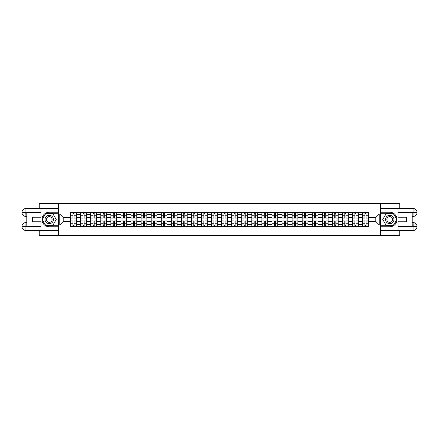 <?xml version="1.0" encoding="UTF-8"?>
<svg xmlns="http://www.w3.org/2000/svg" width="439" height="439" viewBox="0 0 439 439"><rect width="100%" height="100%" fill="white"/><g stroke="black" fill="none" stroke-linecap="round" stroke-linejoin="round"><path stroke-width="0.66" d="M39.247 230.47L39.247 235.633L399.753 235.633L399.753 230.47M399.753 208.53L399.753 203.367L39.247 203.367L39.247 208.53M80.677 226.436L80.677 214.528L76.419 214.528L76.419 226.436M76.419 214.528L76.419 212.564M80.677 214.528L80.677 212.564M86.488 212.564L86.488 226.436M90.747 226.436L90.747 212.564M96.558 212.564L96.558 226.436M100.816 226.436L100.816 212.564M106.622 212.564L106.622 226.436M110.88 226.436L110.88 212.564M116.692 212.564L116.692 226.436M120.95 226.436L120.95 212.564M126.761 212.564L126.761 226.436M131.02 226.436L131.02 212.564M136.825 212.564L136.825 226.436M141.089 226.436L141.089 212.564M146.895 212.564L146.895 226.436M151.153 226.436L151.153 212.564M156.964 212.564L156.964 226.436M161.223 226.436L161.223 212.564M167.029 212.564L167.029 226.436M171.292 226.436L171.292 212.564M177.098 212.564L177.098 226.436M181.356 226.436L181.356 212.564M187.168 212.564L187.168 226.436M191.426 226.436L191.426 212.564M197.237 212.564L197.237 226.436M201.496 226.436L201.496 212.564M207.301 212.564L207.301 226.436M211.56 226.436L211.56 212.564M217.371 212.564L217.371 226.436M221.629 226.436L221.629 212.564M227.44 212.564L227.44 226.436M231.699 226.436L231.699 212.564M237.504 212.564L237.504 226.436M241.763 226.436L241.763 212.564M247.574 212.564L247.574 226.436M251.832 226.436L251.832 212.564M257.644 212.564L257.644 226.436M261.902 226.436L261.902 212.564M267.708 212.564L267.708 226.436M271.971 226.436L271.971 212.564M277.777 212.564L277.777 226.436M282.036 226.436L282.036 212.564M287.847 212.564L287.847 226.436M292.105 226.436L292.105 212.564M297.911 212.564L297.911 226.436M302.175 226.436L302.175 212.564M307.98 212.564L307.98 226.436M312.239 226.436L312.239 212.564M318.05 212.564L318.05 226.436M322.308 226.436L322.308 212.564M328.12 212.564L328.12 226.436M332.378 226.436L332.378 212.564M338.184 212.564L338.184 226.436M342.442 226.436L342.442 212.564M348.253 212.564L348.253 226.436M352.512 226.436L352.512 212.564M358.323 212.564L358.323 226.436M362.581 226.436L362.581 212.564M362.581 221.503L358.323 221.503M352.512 221.503L348.253 221.503M342.442 221.503L338.184 221.503M332.378 221.503L328.12 221.503M322.308 221.503L318.05 221.503M312.239 221.503L307.98 221.503M302.175 221.503L297.911 221.503M292.105 221.503L287.847 221.503M282.036 221.503L277.777 221.503M271.971 221.503L267.708 221.503M261.902 221.503L257.644 221.503M251.832 221.503L247.574 221.503M241.763 221.503L237.504 221.503M231.699 221.503L227.44 221.503M221.629 221.503L217.371 221.503M211.56 221.503L207.301 221.503M201.496 221.503L197.237 221.503M191.426 221.503L187.168 221.503M181.356 221.503L177.098 221.503M171.292 221.503L167.029 221.503M161.223 221.503L156.964 221.503M151.153 221.503L146.895 221.503M141.089 221.503L136.825 221.503M131.02 221.503L126.761 221.503M120.95 221.503L116.692 221.503M110.88 221.503L106.622 221.503M100.816 221.503L96.558 221.503M90.747 221.503L86.488 221.503M80.677 221.503L76.419 221.503M362.581 217.497L358.323 217.497M352.512 217.497L348.253 217.497M342.442 217.497L338.184 217.497M332.378 217.497L328.12 217.497M322.308 217.497L318.05 217.497M312.239 217.497L307.98 217.497M302.175 217.497L297.911 217.497M292.105 217.497L287.847 217.497M282.036 217.497L277.777 217.497M271.971 217.497L267.708 217.497M261.902 217.497L257.644 217.497M251.832 217.497L247.574 217.497M241.763 217.497L237.504 217.497M231.699 217.497L227.44 217.497M221.629 217.497L217.371 217.497M211.56 217.497L207.301 217.497M201.496 217.497L197.237 217.497M191.426 217.497L187.168 217.497M181.356 217.497L177.098 217.497M171.292 217.497L167.029 217.497M161.223 217.497L156.964 217.497M151.153 217.497L146.895 217.497M141.089 217.497L136.825 217.497M131.02 217.497L126.761 217.497M120.95 217.497L116.692 217.497M110.88 217.497L106.622 217.497M100.816 217.497L96.558 217.497M90.747 217.497L86.488 217.497M80.677 217.497L76.419 217.497M63.189 221.503L70.613 221.503L70.613 217.497L63.189 217.497L63.189 221.503L59.77 224.922L59.77 214.078L70.613 214.078L70.613 217.497M368.387 217.497L368.387 221.503L375.811 221.503L375.811 217.497L368.387 217.497L368.387 212.564L70.613 212.564L70.613 214.078M368.387 214.078L379.23 214.078L379.23 224.922L368.387 224.922L368.387 221.503M70.613 221.503L70.613 226.436L368.387 226.436L368.387 224.922M70.613 224.922L59.77 224.922M380.52 235.633L380.52 203.367M58.48 235.633L58.48 203.367M74.065 225.47L72.967 225.47M72.967 213.53L74.065 213.53M84.134 225.47L83.037 225.47M83.037 213.53L84.134 213.53M94.198 225.47L93.101 225.47M93.101 213.53L94.198 213.53M104.268 225.47L103.17 225.47M103.17 213.53L104.268 213.53M114.338 225.47L113.24 225.47M113.24 213.53L114.338 213.53M124.402 225.47L123.304 225.47M123.304 213.53L124.402 213.53M134.471 225.47L133.374 225.47M133.374 213.53L134.471 213.53M144.541 225.47L143.443 225.47M143.443 213.53L144.541 213.53M154.605 225.47L153.513 225.47M153.513 213.53L154.605 213.53M164.674 225.47L163.577 225.47M163.577 213.53L164.674 213.53M174.744 225.47L173.646 225.47M173.646 213.53L174.744 213.53M184.814 225.47L183.716 225.47M183.716 213.53L184.814 213.53M194.878 225.47L193.78 225.47M193.78 213.53L194.878 213.53M204.947 225.47L203.85 225.47M203.85 213.53L204.947 213.53M215.017 225.47L213.919 225.47M213.919 213.53L215.017 213.53M225.081 225.47L223.983 225.47M223.983 213.53L225.081 213.53M235.15 225.47L234.053 225.47M234.053 213.53L235.15 213.53M245.22 225.47L244.122 225.47M244.122 213.53L245.22 213.53M255.284 225.47L254.186 225.47M254.186 213.53L255.284 213.53M265.354 225.47L264.256 225.47M264.256 213.53L265.354 213.53M275.423 225.47L274.326 225.47M274.326 213.53L275.423 213.53M285.487 225.47L284.395 225.47M284.395 213.53L285.487 213.53M295.557 225.47L294.459 225.47M294.459 213.53L295.557 213.53M305.626 225.47L304.529 225.47M304.529 213.53L305.626 213.53M315.696 225.47L314.598 225.47M314.598 213.53L315.696 213.53M325.76 225.47L324.662 225.47M324.662 213.53L325.76 213.53M335.83 225.47L334.732 225.47M334.732 213.53L335.83 213.53M345.899 225.47L344.802 225.47M344.802 213.53L345.899 213.53M355.963 225.47L354.866 225.47M354.866 213.53L355.963 213.53M366.033 225.47L364.935 225.47M364.935 213.53L366.033 213.53M59.77 214.078L63.189 217.497M375.811 221.503L379.23 224.922M375.811 217.497L379.23 214.078M74.065 217.974L76.386 218.112L74.065 218.112L74.065 212.624L76.386 212.624L72.967 212.624L72.967 218.112L70.646 218.112L70.646 212.624L72.001 212.624M76.386 217.974L76.386 212.624M72.967 213.464L74.065 213.464M72.967 221.026L70.646 220.888L72.967 220.888L72.967 226.376L70.646 226.376L74.065 226.376L74.065 220.888L76.386 220.888L76.386 226.376L75.031 226.376M70.646 221.026L70.646 226.376M74.065 225.536L72.967 225.536M84.134 217.974L86.456 218.112L84.134 218.112L84.134 212.624L86.456 212.624L83.037 212.624L83.037 218.112L80.71 218.112L80.71 212.624L82.066 212.624M86.456 217.974L86.456 212.624M83.037 213.464L84.134 213.464M94.198 217.974L96.525 218.112L94.198 218.112L94.198 212.624L96.525 212.624L93.101 212.624L93.101 218.112L90.78 218.112L90.78 212.624L92.135 212.624M96.525 217.974L96.525 212.624M93.101 213.464L94.198 213.464M26.79 216.432L25.917 216.432A3.967 3.967 0 0 1 21.95 212.498A3.967 3.967 0 0 1 25.917 208.53L58.414 208.53L58.414 212.24L49.25 212.24A7.26 7.26 0 0 0 41.99 219.5A7.26 7.26 0 0 0 49.25 226.76L58.414 226.76L58.414 230.47L25.917 230.47A3.967 3.967 0 0 1 21.95 226.502A3.967 3.967 0 0 1 25.917 222.568L26.79 222.568M58.414 226.76L58.414 212.24M40.986 208.53L40.986 217.206L32.662 217.206L32.662 221.794L40.986 221.794L40.986 230.47M25.917 216.432A3.967 3.967 0 0 1 21.95 212.498L25.819 212.465L25.917 216.432A3.967 3.967 0 0 1 21.95 212.498L21.95 226.502L40.986 226.601M25.917 226.601L25.917 230.47A3.967 3.967 0 0 1 21.95 226.502A3.967 3.967 0 0 1 25.917 222.568L25.917 226.436L26.79 226.436L26.79 212.564L25.917 212.564M58.414 213.272L45.656 213.272L42.056 219.5L45.656 225.728L58.414 225.728M412.21 222.568L413.083 222.568A3.967 3.967 0 0 1 417.05 226.502A3.967 3.967 0 0 1 413.083 230.47L380.586 230.47L380.586 226.76L389.75 226.76A7.26 7.26 0 0 0 397.01 219.5A7.26 7.26 0 0 0 389.75 212.24L380.586 212.24L380.586 208.53L413.083 208.53A3.967 3.967 0 0 1 417.05 212.498A3.967 3.967 0 0 1 413.083 216.432L412.21 216.432M380.586 212.24L380.586 226.76M398.014 230.47L398.014 221.794L406.338 221.794L406.338 217.206L398.014 217.206L398.014 208.53M413.083 222.568A3.967 3.967 0 0 1 417.05 226.502L413.181 226.535L413.083 222.568A3.967 3.967 0 0 1 417.05 226.502L417.05 212.498L398.014 212.399M413.083 212.399L413.083 208.53A3.967 3.967 0 0 1 417.05 212.498A3.967 3.967 0 0 1 413.083 216.432L413.083 212.564L412.21 212.564L412.21 226.436L413.083 226.436M380.586 225.728L393.344 225.728L396.944 219.5L393.344 213.272L380.586 213.272M45.052 219.5A4.192 4.192 0 0 0 49.25 223.692A4.192 4.192 0 0 0 53.443 219.5A4.192 4.192 0 0 0 49.25 215.308A4.192 4.192 0 0 0 45.052 219.5M46.375 219.5A2.87 2.87 0 0 0 49.25 222.37A2.87 2.87 0 0 0 52.12 219.5A2.87 2.87 0 0 0 49.25 216.63A2.87 2.87 0 0 0 46.375 219.5M52.735 213.464L56.219 219.5L52.735 225.536L45.766 225.536L42.281 219.5L45.766 213.464L52.735 213.464M385.557 219.5A4.192 4.192 0 0 0 389.75 223.692A4.192 4.192 0 0 0 393.948 219.5A4.192 4.192 0 0 0 389.75 215.308A4.192 4.192 0 0 0 385.557 219.5M386.88 219.5A2.87 2.87 0 0 0 389.75 222.37A2.87 2.87 0 0 0 392.625 219.5A2.87 2.87 0 0 0 389.75 216.63A2.87 2.87 0 0 0 386.88 219.5M393.234 213.464L396.719 219.5L393.234 225.536L386.265 225.536L382.781 219.5L386.265 213.464L393.234 213.464M83.037 221.026L80.71 220.888L83.037 220.888L83.037 226.376L80.71 226.376L84.134 226.376L84.134 220.888L86.456 220.888L86.456 226.376L85.1 226.376M80.71 221.026L80.71 226.376M84.134 225.536L83.037 225.536M93.101 221.026L90.78 220.888L93.101 220.888L93.101 226.376L90.78 226.376L94.198 226.376L94.198 220.888L96.525 220.888L96.525 226.376L95.17 226.376M90.78 221.026L90.78 226.376M94.198 225.536L93.101 225.536M104.268 217.974L106.589 218.112L104.268 218.112L104.268 212.624L106.589 212.624L103.17 212.624L103.17 218.112L100.849 218.112L100.849 212.624L102.205 212.624M106.589 217.974L106.589 212.624M103.17 213.464L104.268 213.464M114.338 217.974L116.659 218.112L114.338 218.112L114.338 212.624L116.659 212.624L113.24 212.624L113.24 218.112L110.913 218.112L110.913 212.624L112.269 212.624M116.659 217.974L116.659 212.624M113.24 213.464L114.338 213.464M124.402 217.974L126.728 218.112L124.402 218.112L124.402 212.624L126.728 212.624L123.304 212.624L123.304 218.112L120.983 218.112L120.983 212.624L122.338 212.624M126.728 217.974L126.728 212.624M123.304 213.464L124.402 213.464M103.17 221.026L100.849 220.888L103.17 220.888L103.17 226.376L100.849 226.376L104.268 226.376L104.268 220.888L106.589 220.888L106.589 226.376L105.234 226.376M100.849 221.026L100.849 226.376M104.268 225.536L103.17 225.536M113.24 221.026L110.913 220.888L113.24 220.888L113.24 226.376L110.913 226.376L114.338 226.376L114.338 220.888L116.659 220.888L116.659 226.376L115.303 226.376M110.913 221.026L110.913 226.376M114.338 225.536L113.24 225.536M123.304 221.026L120.983 220.888L123.304 220.888L123.304 226.376L120.983 226.376L124.402 226.376L124.402 220.888L126.728 220.888L126.728 226.376L125.373 226.376M120.983 221.026L120.983 226.376M124.402 225.536L123.304 225.536M134.471 217.974L136.792 218.112L134.471 218.112L134.471 212.624L136.792 212.624L133.374 212.624L133.374 218.112L131.052 218.112L131.052 212.624L132.408 212.624M136.792 217.974L136.792 212.624M133.374 213.464L134.471 213.464M133.374 221.026L131.052 220.888L133.374 220.888L133.374 226.376L131.052 226.376L134.471 226.376L134.471 220.888L136.792 220.888L136.792 226.376L135.437 226.376M131.052 221.026L131.052 226.376M134.471 225.536L133.374 225.536M144.541 217.974L146.862 218.112L144.541 218.112L144.541 212.624L146.862 212.624L143.443 212.624L143.443 218.112L141.117 218.112L141.117 212.624L142.472 212.624M146.862 217.974L146.862 212.624M143.443 213.464L144.541 213.464M143.443 221.026L141.117 220.888L143.443 220.888L143.443 226.376L141.117 226.376L144.541 226.376L144.541 220.888L146.862 220.888L146.862 226.376L145.507 226.376M141.117 221.026L141.117 226.376M144.541 225.536L143.443 225.536M154.605 217.974L156.932 218.112L154.605 218.112L154.605 212.624L156.932 212.624L153.513 212.624L153.513 218.112L151.186 218.112L151.186 212.624L152.542 212.624M156.932 217.974L156.932 212.624M153.513 213.464L154.605 213.464M153.513 221.026L151.186 220.888L153.513 220.888L153.513 226.376L151.186 226.376L154.605 226.376L154.605 220.888L156.932 220.888L156.932 226.376L155.576 226.376M151.186 221.026L151.186 226.376M154.605 225.536L153.513 225.536M164.674 217.974L167.001 218.112L164.674 218.112L164.674 212.624L167.001 212.624L163.577 212.624L163.577 218.112L161.256 218.112L161.256 212.624L162.611 212.624M167.001 217.974L167.001 212.624M163.577 213.464L164.674 213.464M163.577 221.026L161.256 220.888L163.577 220.888L163.577 226.376L161.256 226.376L164.674 226.376L164.674 220.888L167.001 220.888L167.001 226.376L165.646 226.376M161.256 221.026L161.256 226.376M164.674 225.536L163.577 225.536M174.744 217.974L177.065 218.112L174.744 218.112L174.744 212.624L177.065 212.624L173.646 212.624L173.646 218.112L171.325 218.112L171.325 212.624L172.675 212.624M177.065 217.974L177.065 212.624M173.646 213.464L174.744 213.464M173.646 221.026L171.325 220.888L173.646 220.888L173.646 226.376L171.325 226.376L174.744 226.376L174.744 220.888L177.065 220.888L177.065 226.376L175.71 226.376M171.325 221.026L171.325 226.376M174.744 225.536L173.646 225.536M184.814 217.974L187.135 218.112L184.814 218.112L184.814 212.624L187.135 212.624L183.716 212.624L183.716 218.112L181.389 218.112L181.389 212.624L182.745 212.624M187.135 217.974L187.135 212.624M183.716 213.464L184.814 213.464M183.716 221.026L181.389 220.888L183.716 220.888L183.716 226.376L181.389 226.376L184.814 226.376L184.814 220.888L187.135 220.888L187.135 226.376L185.779 226.376M181.389 221.026L181.389 226.376M184.814 225.536L183.716 225.536M194.878 217.974L197.204 218.112L194.878 218.112L194.878 212.624L197.204 212.624L193.78 212.624L193.78 218.112L191.459 218.112L191.459 212.624L192.814 212.624M197.204 217.974L197.204 212.624M193.78 213.464L194.878 213.464M193.78 221.026L191.459 220.888L193.78 220.888L193.78 226.376L191.459 226.376L194.878 226.376L194.878 220.888L197.204 220.888L197.204 226.376L195.849 226.376M191.459 221.026L191.459 226.376M194.878 225.536L193.78 225.536M204.947 217.974L207.268 218.112L204.947 218.112L204.947 212.624L207.268 212.624L203.85 212.624L203.85 218.112L201.528 218.112L201.528 212.624L202.884 212.624M207.268 217.974L207.268 212.624M203.85 213.464L204.947 213.464M203.85 221.026L201.528 220.888L203.85 220.888L203.85 226.376L201.528 226.376L204.947 226.376L204.947 220.888L207.268 220.888L207.268 226.376L205.913 226.376M201.528 221.026L201.528 226.376M204.947 225.536L203.85 225.536M215.017 217.974L217.338 218.112L215.017 218.112L215.017 212.624L217.338 212.624L213.919 212.624L213.919 218.112L211.593 218.112L211.593 212.624L212.948 212.624M217.338 217.974L217.338 212.624M213.919 213.464L215.017 213.464M213.919 221.026L211.593 220.888L213.919 220.888L213.919 226.376L211.593 226.376L215.017 226.376L215.017 220.888L217.338 220.888L217.338 226.376L215.983 226.376M211.593 221.026L211.593 226.376M215.017 225.536L213.919 225.536M225.081 217.974L227.407 218.112L225.081 218.112L225.081 212.624L227.407 212.624L223.983 212.624L223.983 218.112L221.662 218.112L221.662 212.624L223.017 212.624M227.407 217.974L227.407 212.624M223.983 213.464L225.081 213.464M223.983 221.026L221.662 220.888L223.983 220.888L223.983 226.376L221.662 226.376L225.081 226.376L225.081 220.888L227.407 220.888L227.407 226.376L226.052 226.376M221.662 221.026L221.662 226.376M225.081 225.536L223.983 225.536M235.15 217.974L237.472 218.112L235.15 218.112L235.15 212.624L237.472 212.624L234.053 212.624L234.053 218.112L231.732 218.112L231.732 212.624L233.087 212.624M237.472 217.974L237.472 212.624M234.053 213.464L235.15 213.464M234.053 221.026L231.732 220.888L234.053 220.888L234.053 226.376L231.732 226.376L235.15 226.376L235.15 220.888L237.472 220.888L237.472 226.376L236.116 226.376M231.732 221.026L231.732 226.376M235.15 225.536L234.053 225.536M245.22 217.974L247.541 218.112L245.22 218.112L245.22 212.624L247.541 212.624L244.122 212.624L244.122 218.112L241.796 218.112L241.796 212.624L243.151 212.624M247.541 217.974L247.541 212.624M244.122 213.464L245.22 213.464M244.122 221.026L241.796 220.888L244.122 220.888L244.122 226.376L241.796 226.376L245.22 226.376L245.22 220.888L247.541 220.888L247.541 226.376L246.186 226.376M241.796 221.026L241.796 226.376M245.22 225.536L244.122 225.536M255.284 217.974L257.611 218.112L255.284 218.112L255.284 212.624L257.611 212.624L254.186 212.624L254.186 218.112L251.865 218.112L251.865 212.624L253.221 212.624M257.611 217.974L257.611 212.624M254.186 213.464L255.284 213.464M254.186 221.026L251.865 220.888L254.186 220.888L254.186 226.376L251.865 226.376L255.284 226.376L255.284 220.888L257.611 220.888L257.611 226.376L256.255 226.376M251.865 221.026L251.865 226.376M255.284 225.536L254.186 225.536M265.354 217.974L267.675 218.112L265.354 218.112L265.354 212.624L267.675 212.624L264.256 212.624L264.256 218.112L261.935 218.112L261.935 212.624L263.29 212.624M267.675 217.974L267.675 212.624M264.256 213.464L265.354 213.464M264.256 221.026L261.935 220.888L264.256 220.888L264.256 226.376L261.935 226.376L265.354 226.376L265.354 220.888L267.675 220.888L267.675 226.376L266.325 226.376M261.935 221.026L261.935 226.376M265.354 225.536L264.256 225.536M275.423 217.974L277.744 218.112L275.423 218.112L275.423 212.624L277.744 212.624L274.326 212.624L274.326 218.112L271.999 218.112L271.999 212.624L273.354 212.624M277.744 217.974L277.744 212.624M274.326 213.464L275.423 213.464M274.326 221.026L271.999 220.888L274.326 220.888L274.326 226.376L271.999 226.376L275.423 226.376L275.423 220.888L277.744 220.888L277.744 226.376L276.389 226.376M271.999 221.026L271.999 226.376M275.423 225.536L274.326 225.536M285.487 217.974L287.814 218.112L285.487 218.112L285.487 212.624L287.814 212.624L284.395 212.624L284.395 218.112L282.068 218.112L282.068 212.624L283.424 212.624M287.814 217.974L287.814 212.624M284.395 213.464L285.487 213.464M284.395 221.026L282.068 220.888L284.395 220.888L284.395 226.376L282.068 226.376L285.487 226.376L285.487 220.888L287.814 220.888L287.814 226.376L286.458 226.376M282.068 221.026L282.068 226.376M285.487 225.536L284.395 225.536M295.557 217.974L297.883 218.112L295.557 218.112L295.557 212.624L297.883 212.624L294.459 212.624L294.459 218.112L292.138 218.112L292.138 212.624L293.493 212.624M297.883 217.974L297.883 212.624M294.459 213.464L295.557 213.464M294.459 221.026L292.138 220.888L294.459 220.888L294.459 226.376L292.138 226.376L295.557 226.376L295.557 220.888L297.883 220.888L297.883 226.376L296.528 226.376M292.138 221.026L292.138 226.376M295.557 225.536L294.459 225.536M305.626 217.974L307.948 218.112L305.626 218.112L305.626 212.624L307.948 212.624L304.529 212.624L304.529 218.112L302.208 218.112L302.208 212.624L303.563 212.624M307.948 217.974L307.948 212.624M304.529 213.464L305.626 213.464M304.529 221.026L302.208 220.888L304.529 220.888L304.529 226.376L302.208 226.376L305.626 226.376L305.626 220.888L307.948 220.888L307.948 226.376L306.592 226.376M302.208 221.026L302.208 226.376M305.626 225.536L304.529 225.536M315.696 217.974L318.017 218.112L315.696 218.112L315.696 212.624L318.017 212.624L314.598 212.624L314.598 218.112L312.272 218.112L312.272 212.624L313.627 212.624M318.017 217.974L318.017 212.624M314.598 213.464L315.696 213.464M314.598 221.026L312.272 220.888L314.598 220.888L314.598 226.376L312.272 226.376L315.696 226.376L315.696 220.888L318.017 220.888L318.017 226.376L316.662 226.376M312.272 221.026L312.272 226.376M315.696 225.536L314.598 225.536M325.76 217.974L328.087 218.112L325.76 218.112L325.76 212.624L328.087 212.624L324.662 212.624L324.662 218.112L322.341 218.112L322.341 212.624L323.697 212.624M328.087 217.974L328.087 212.624M324.662 213.464L325.76 213.464M324.662 221.026L322.341 220.888L324.662 220.888L324.662 226.376L322.341 226.376L325.76 226.376L325.76 220.888L328.087 220.888L328.087 226.376L326.731 226.376M322.341 221.026L322.341 226.376M325.76 225.536L324.662 225.536M335.83 217.974L338.151 218.112L335.83 218.112L335.83 212.624L338.151 212.624L334.732 212.624L334.732 218.112L332.411 218.112L332.411 212.624L333.766 212.624M338.151 217.974L338.151 212.624M334.732 213.464L335.83 213.464M334.732 221.026L332.411 220.888L334.732 220.888L334.732 226.376L332.411 226.376L335.83 226.376L335.83 220.888L338.151 220.888L338.151 226.376L336.795 226.376M332.411 221.026L332.411 226.376M335.83 225.536L334.732 225.536M345.899 217.974L348.22 218.112L345.899 218.112L345.899 212.624L348.22 212.624L344.802 212.624L344.802 218.112L342.475 218.112L342.475 212.624L343.83 212.624M348.22 217.974L348.22 212.624M344.802 213.464L345.899 213.464M344.802 221.026L342.475 220.888L344.802 220.888L344.802 226.376L342.475 226.376L345.899 226.376L345.899 220.888L348.22 220.888L348.22 226.376L346.865 226.376M342.475 221.026L342.475 226.376M345.899 225.536L344.802 225.536M355.963 217.974L358.29 218.112L355.963 218.112L355.963 212.624L358.29 212.624L354.866 212.624L354.866 218.112L352.544 218.112L352.544 212.624L353.9 212.624M358.29 217.974L358.29 212.624M354.866 213.464L355.963 213.464M354.866 221.026L352.544 220.888L354.866 220.888L354.866 226.376L352.544 226.376L355.963 226.376L355.963 220.888L358.29 220.888L358.29 226.376L356.934 226.376M352.544 221.026L352.544 226.376M355.963 225.536L354.866 225.536M366.033 217.974L368.354 218.112L366.033 218.112L366.033 212.624L368.354 212.624L364.935 212.624L364.935 218.112L362.614 218.112L362.614 212.624L363.969 212.624M368.354 217.974L368.354 212.624M364.935 213.464L366.033 213.464M364.935 221.026L362.614 220.888L364.935 220.888L364.935 226.376L362.614 226.376L366.033 226.376L366.033 220.888L368.354 220.888L368.354 226.376L366.999 226.376M362.614 221.026L362.614 226.376M366.033 225.536L364.935 225.536M352.512 214.528L348.253 214.528M342.442 214.528L338.184 214.528M332.378 214.528L328.12 214.528M322.308 214.528L318.05 214.528M312.239 214.528L307.98 214.528M302.175 214.528L297.911 214.528M292.105 214.528L287.847 214.528M282.036 214.528L277.777 214.528M271.971 214.528L267.708 214.528M261.902 214.528L257.644 214.528M251.832 214.528L247.574 214.528M241.763 214.528L237.504 214.528M231.699 214.528L227.44 214.528M221.629 214.528L217.371 214.528M211.56 214.528L207.301 214.528M201.496 214.528L197.237 214.528M191.426 214.528L187.168 214.528M181.356 214.528L177.098 214.528M171.292 214.528L167.029 214.528M161.223 214.528L156.964 214.528M151.153 214.528L146.895 214.528M141.089 214.528L136.825 214.528M131.02 214.528L126.761 214.528M120.95 214.528L116.692 214.528M110.88 214.528L106.622 214.528M100.816 214.528L96.558 214.528M90.747 214.528L86.488 214.528M362.581 214.528L358.323 214.528M352.512 224.472L348.253 224.472M342.442 224.472L338.184 224.472M332.378 224.472L328.12 224.472M322.308 224.472L318.05 224.472M312.239 224.472L307.98 224.472M302.175 224.472L297.911 224.472M292.105 224.472L287.847 224.472M282.036 224.472L277.777 224.472M271.971 224.472L267.708 224.472M261.902 224.472L257.644 224.472M251.832 224.472L247.574 224.472M241.763 224.472L237.504 224.472M231.699 224.472L227.44 224.472M221.629 224.472L217.371 224.472M211.56 224.472L207.301 224.472M201.496 224.472L197.237 224.472M191.426 224.472L187.168 224.472M181.356 224.472L177.098 224.472M171.292 224.472L167.029 224.472M161.223 224.472L156.964 224.472M151.153 224.472L146.895 224.472M141.089 224.472L136.825 224.472M131.02 224.472L126.761 224.472M120.95 224.472L116.692 224.472M110.88 224.472L106.622 224.472M100.816 224.472L96.558 224.472M90.747 224.472L86.488 224.472M80.677 224.472L76.419 224.472M362.581 224.472L358.323 224.472M74.065 215.796L76.386 215.796M70.646 217.974L72.967 217.974M70.646 215.796L72.967 215.796M72.967 223.204L70.646 223.204M76.386 221.026L74.065 221.026M76.386 223.204L74.065 223.204M84.134 215.796L86.456 215.796M80.71 217.974L83.037 217.974M80.71 215.796L83.037 215.796M94.198 215.796L96.525 215.796M90.78 217.974L93.101 217.974M90.78 215.796L93.101 215.796M40.986 212.399L25.824 212.471M21.95 226.502A3.967 3.967 0 0 1 25.917 222.568M21.95 212.498A3.967 3.967 0 0 1 25.917 208.53L25.917 212.399M398.014 226.601L413.176 226.529M417.05 212.498A3.967 3.967 0 0 1 413.083 216.432M417.05 226.502A3.967 3.967 0 0 1 413.083 230.47L413.083 226.601M83.037 223.204L80.71 223.204M86.456 221.026L84.134 221.026M86.456 223.204L84.134 223.204M93.101 223.204L90.78 223.204M96.525 221.026L94.198 221.026M96.525 223.204L94.198 223.204M104.268 215.796L106.589 215.796M100.849 217.974L103.17 217.974M100.849 215.796L103.17 215.796M114.338 215.796L116.659 215.796M110.913 217.974L113.24 217.974M110.913 215.796L113.24 215.796M124.402 215.796L126.728 215.796M120.983 217.974L123.304 217.974M120.983 215.796L123.304 215.796M103.17 223.204L100.849 223.204M106.589 221.026L104.268 221.026M106.589 223.204L104.268 223.204M113.24 223.204L110.913 223.204M116.659 221.026L114.338 221.026M116.659 223.204L114.338 223.204M123.304 223.204L120.983 223.204M126.728 221.026L124.402 221.026M126.728 223.204L124.402 223.204M134.471 215.796L136.792 215.796M131.052 217.974L133.374 217.974M131.052 215.796L133.374 215.796M133.374 223.204L131.052 223.204M136.792 221.026L134.471 221.026M136.792 223.204L134.471 223.204M144.541 215.796L146.862 215.796M141.117 217.974L143.443 217.974M141.117 215.796L143.443 215.796M143.443 223.204L141.117 223.204M146.862 221.026L144.541 221.026M146.862 223.204L144.541 223.204M154.605 215.796L156.932 215.796M151.186 217.974L153.513 217.974M151.186 215.796L153.513 215.796M153.513 223.204L151.186 223.204M156.932 221.026L154.605 221.026M156.932 223.204L154.605 223.204M164.674 215.796L167.001 215.796M161.256 217.974L163.577 217.974M161.256 215.796L163.577 215.796M163.577 223.204L161.256 223.204M167.001 221.026L164.674 221.026M167.001 223.204L164.674 223.204M174.744 215.796L177.065 215.796M171.325 217.974L173.646 217.974M171.325 215.796L173.646 215.796M173.646 223.204L171.325 223.204M177.065 221.026L174.744 221.026M177.065 223.204L174.744 223.204M184.814 215.796L187.135 215.796M181.389 217.974L183.716 217.974M181.389 215.796L183.716 215.796M183.716 223.204L181.389 223.204M187.135 221.026L184.814 221.026M187.135 223.204L184.814 223.204M194.878 215.796L197.204 215.796M191.459 217.974L193.78 217.974M191.459 215.796L193.78 215.796M193.78 223.204L191.459 223.204M197.204 221.026L194.878 221.026M197.204 223.204L194.878 223.204M204.947 215.796L207.268 215.796M201.528 217.974L203.85 217.974M201.528 215.796L203.85 215.796M203.85 223.204L201.528 223.204M207.268 221.026L204.947 221.026M207.268 223.204L204.947 223.204M215.017 215.796L217.338 215.796M211.593 217.974L213.919 217.974M211.593 215.796L213.919 215.796M213.919 223.204L211.593 223.204M217.338 221.026L215.017 221.026M217.338 223.204L215.017 223.204M225.081 215.796L227.407 215.796M221.662 217.974L223.983 217.974M221.662 215.796L223.983 215.796M223.983 223.204L221.662 223.204M227.407 221.026L225.081 221.026M227.407 223.204L225.081 223.204M235.15 215.796L237.472 215.796M231.732 217.974L234.053 217.974M231.732 215.796L234.053 215.796M234.053 223.204L231.732 223.204M237.472 221.026L235.15 221.026M237.472 223.204L235.15 223.204M245.22 215.796L247.541 215.796M241.796 217.974L244.122 217.974M241.796 215.796L244.122 215.796M244.122 223.204L241.796 223.204M247.541 221.026L245.22 221.026M247.541 223.204L245.22 223.204M255.284 215.796L257.611 215.796M251.865 217.974L254.186 217.974M251.865 215.796L254.186 215.796M254.186 223.204L251.865 223.204M257.611 221.026L255.284 221.026M257.611 223.204L255.284 223.204M265.354 215.796L267.675 215.796M261.935 217.974L264.256 217.974M261.935 215.796L264.256 215.796M264.256 223.204L261.935 223.204M267.675 221.026L265.354 221.026M267.675 223.204L265.354 223.204M275.423 215.796L277.744 215.796M271.999 217.974L274.326 217.974M271.999 215.796L274.326 215.796M274.326 223.204L271.999 223.204M277.744 221.026L275.423 221.026M277.744 223.204L275.423 223.204M285.487 215.796L287.814 215.796M282.068 217.974L284.395 217.974M282.068 215.796L284.395 215.796M284.395 223.204L282.068 223.204M287.814 221.026L285.487 221.026M287.814 223.204L285.487 223.204M295.557 215.796L297.883 215.796M292.138 217.974L294.459 217.974M292.138 215.796L294.459 215.796M294.459 223.204L292.138 223.204M297.883 221.026L295.557 221.026M297.883 223.204L295.557 223.204M305.626 215.796L307.948 215.796M302.208 217.974L304.529 217.974M302.208 215.796L304.529 215.796M304.529 223.204L302.208 223.204M307.948 221.026L305.626 221.026M307.948 223.204L305.626 223.204M315.696 215.796L318.017 215.796M312.272 217.974L314.598 217.974M312.272 215.796L314.598 215.796M314.598 223.204L312.272 223.204M318.017 221.026L315.696 221.026M318.017 223.204L315.696 223.204M325.76 215.796L328.087 215.796M322.341 217.974L324.662 217.974M322.341 215.796L324.662 215.796M324.662 223.204L322.341 223.204M328.087 221.026L325.76 221.026M328.087 223.204L325.76 223.204M335.83 215.796L338.151 215.796M332.411 217.974L334.732 217.974M332.411 215.796L334.732 215.796M334.732 223.204L332.411 223.204M338.151 221.026L335.83 221.026M338.151 223.204L335.83 223.204M345.899 215.796L348.22 215.796M342.475 217.974L344.802 217.974M342.475 215.796L344.802 215.796M344.802 223.204L342.475 223.204M348.22 221.026L345.899 221.026M348.22 223.204L345.899 223.204M355.963 215.796L358.29 215.796M352.544 217.974L354.866 217.974M352.544 215.796L354.866 215.796M354.866 223.204L352.544 223.204M358.29 221.026L355.963 221.026M358.29 223.204L355.963 223.204M366.033 215.796L368.354 215.796M362.614 217.974L364.935 217.974M362.614 215.796L364.935 215.796M364.935 223.204L362.614 223.204M368.354 221.026L366.033 221.026M368.354 223.204L366.033 223.204"/></g></svg>
